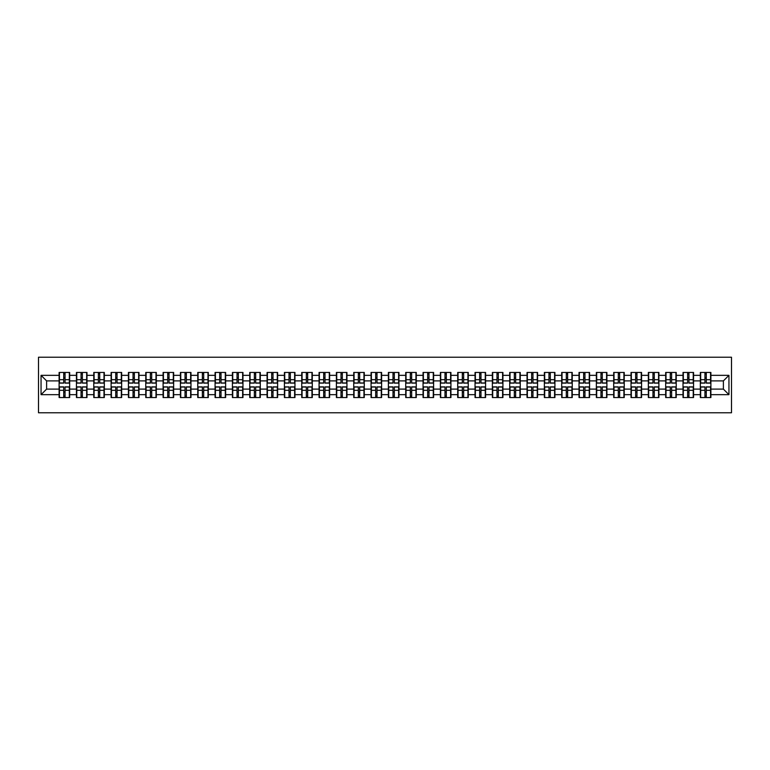 <?xml version="1.0" encoding="UTF-8"?>
<svg xmlns="http://www.w3.org/2000/svg" width="770" height="770" viewBox="0 0 770 770"><rect width="100%" height="100%" fill="white"/><g stroke="black" fill="none" stroke-linecap="round" stroke-linejoin="round"><path stroke-width="1.16" d="M38.5 412.778L731.5 412.778L731.5 357.222L38.5 357.222L38.5 412.778M723.386 389.11L723.386 380.89L710.893 380.89L710.893 389.11L723.386 389.11L728.949 394.664L728.949 375.337L710.893 375.337L710.893 372.449L700.334 372.449L700.334 380.89L693.558 380.89L693.558 389.11L700.334 389.11L700.334 380.89M728.949 394.664L710.893 394.664L710.893 397.551L700.334 397.551L700.334 394.664L693.558 394.664L693.558 397.551L683.009 397.551L683.009 394.664L676.233 394.664L676.233 397.551L665.675 397.551L665.675 394.664L658.899 394.664L658.899 397.551L648.35 397.551L648.35 394.664L641.574 394.664L641.574 397.551L631.015 397.551L631.015 394.664L624.239 394.664L624.239 397.551L613.69 397.551L613.69 394.664L606.904 394.664L606.904 397.551L596.355 397.551L596.355 394.664L589.579 394.664L589.579 397.551L579.021 397.551L579.021 394.664L572.245 394.664L572.245 397.551L561.696 397.551L561.696 394.664L554.92 394.664L554.92 397.551L544.361 397.551L544.361 394.664L537.585 394.664L537.585 397.551L527.036 397.551L527.036 394.664L520.26 394.664L520.26 397.551L509.701 397.551L509.701 394.664L502.925 394.664L502.925 397.551L492.367 397.551L492.367 394.664L485.591 394.664L485.591 397.551L475.042 397.551L475.042 394.664L468.266 394.664L468.266 397.551L457.707 397.551L457.707 394.664L450.931 394.664L450.931 397.551L440.382 397.551L440.382 394.664L433.606 394.664L433.606 397.551L423.048 397.551L423.048 394.664L416.272 394.664L416.272 397.551L405.723 397.551L405.723 394.664L398.947 394.664L398.947 397.551L388.388 397.551L388.388 394.664L381.612 394.664L381.612 397.551L371.053 397.551L371.053 394.664L364.277 394.664L364.277 397.551L353.728 397.551L353.728 394.664L346.952 394.664L346.952 397.551L336.394 397.551L336.394 394.664L329.618 394.664L329.618 397.551L319.069 397.551L319.069 394.664L312.293 394.664L312.293 397.551L301.734 397.551L301.734 394.664L294.958 394.664L294.958 397.551L284.409 397.551L284.409 394.664L277.633 394.664L277.633 397.551L267.075 397.551L267.075 394.664L260.298 394.664L260.298 397.551L249.74 397.551L249.74 394.664L242.964 394.664L242.964 397.551L232.415 397.551L232.415 394.664L225.639 394.664L225.639 397.551L215.08 397.551L215.08 394.664L208.304 394.664L208.304 397.551L197.755 397.551L197.755 394.664L190.979 394.664L190.979 397.551L180.421 397.551L180.421 394.664L173.645 394.664L173.645 397.551L163.096 397.551L163.096 394.664L156.31 394.664L156.31 397.551L145.761 397.551L145.761 394.664L138.985 394.664L138.985 397.551L128.426 397.551L128.426 394.664L121.65 394.664L121.65 397.551L111.101 397.551L111.101 394.664L104.325 394.664L104.325 397.551L93.767 397.551L93.767 394.664L86.991 394.664L86.991 397.551L76.442 397.551L76.442 394.664L69.666 394.664L69.666 397.551L59.107 397.551L59.107 394.664L41.051 394.664L41.051 375.337L59.107 375.337L59.107 380.89L46.614 380.89L46.614 389.11L59.107 389.11L59.107 380.89M700.334 375.337L693.558 375.337L693.558 372.449L683.009 372.449L683.009 375.337L676.233 375.337L676.233 372.449L665.675 372.449L665.675 375.337L658.899 375.337L658.899 372.449L648.35 372.449L648.35 375.337L641.574 375.337L641.574 372.449L631.015 372.449L631.015 375.337L624.239 375.337L624.239 372.449L613.69 372.449L613.69 375.337L606.904 375.337L606.904 372.449L596.355 372.449L596.355 375.337L589.579 375.337L589.579 372.449L579.021 372.449L579.021 375.337L572.245 375.337L572.245 372.449L561.696 372.449L561.696 375.337L554.92 375.337L554.92 372.449L544.361 372.449L544.361 375.337L537.585 375.337L537.585 372.449L527.036 372.449L527.036 375.337L520.26 375.337L520.26 372.449L509.701 372.449L509.701 375.337L502.925 375.337L502.925 372.449L492.367 372.449L492.367 375.337L485.591 375.337L485.591 372.449L475.042 372.449L475.042 375.337L468.266 375.337L468.266 372.449L457.707 372.449L457.707 375.337L450.931 375.337L450.931 372.449L440.382 372.449L440.382 375.337L433.606 375.337L433.606 372.449L423.048 372.449L423.048 375.337L416.272 375.337L416.272 372.449L405.723 372.449L405.723 375.337L398.947 375.337L398.947 372.449L388.388 372.449L388.388 375.337L381.612 375.337L381.612 372.449L371.053 372.449L371.053 375.337L364.277 375.337L364.277 372.449L353.728 372.449L353.728 375.337L346.952 375.337L346.952 372.449L336.394 372.449L336.394 375.337L329.618 375.337L329.618 372.449L319.069 372.449L319.069 375.337L312.293 375.337L312.293 372.449L301.734 372.449L301.734 375.337L294.958 375.337L294.958 372.449L284.409 372.449L284.409 375.337L277.633 375.337L277.633 372.449L267.075 372.449L267.075 375.337L260.298 375.337L260.298 372.449L249.74 372.449L249.74 375.337L242.964 375.337L242.964 372.449L232.415 372.449L232.415 375.337L225.639 375.337L225.639 372.449L215.08 372.449L215.08 375.337L208.304 375.337L208.304 372.449L197.755 372.449L197.755 375.337L190.979 375.337L190.979 372.449L180.421 372.449L180.421 375.337L173.645 375.337L173.645 372.449L163.096 372.449L163.096 375.337L156.31 375.337L156.31 372.449L145.761 372.449L145.761 375.337L138.985 375.337L138.985 372.449L128.426 372.449L128.426 375.337L121.65 375.337L121.65 372.449L111.101 372.449L111.101 375.337L104.325 375.337L104.325 372.449L93.767 372.449L93.767 375.337L86.991 375.337L86.991 372.449L76.442 372.449L76.442 375.337L69.666 375.337L69.666 372.449L59.107 372.449L59.107 375.337M700.334 389.11L700.334 394.664M693.558 389.11L693.558 394.664M693.558 375.337L693.558 380.89M676.233 389.11L683.009 389.11L683.009 380.89L676.233 380.89L676.233 394.664M683.009 389.11L683.009 394.664M683.009 375.337L683.009 380.89M676.233 375.337L676.233 380.89M658.899 389.11L665.675 389.11L665.675 380.89L658.899 380.89L658.899 394.664M665.675 389.11L665.675 394.664M665.675 375.337L665.675 380.89M658.899 375.337L658.899 380.89M641.574 389.11L648.35 389.11L648.35 380.89L641.574 380.89L641.574 394.664M648.35 389.11L648.35 394.664M648.35 375.337L648.35 380.89M641.574 375.337L641.574 380.89M624.239 389.11L631.015 389.11L631.015 380.89L624.239 380.89L624.239 394.664M631.015 389.11L631.015 394.664M631.015 375.337L631.015 380.89M624.239 375.337L624.239 380.89M606.904 389.11L613.69 389.11L613.69 380.89L606.904 380.89L606.904 394.664M613.69 389.11L613.69 394.664M613.69 375.337L613.69 380.89M606.904 375.337L606.904 380.89M589.579 389.11L596.355 389.11L596.355 380.89L589.579 380.89L589.579 394.664M596.355 389.11L596.355 394.664M596.355 375.337L596.355 380.89M589.579 375.337L589.579 380.89M572.245 389.11L579.021 389.11L579.021 380.89L572.245 380.89L572.245 394.664M579.021 389.11L579.021 394.664M579.021 375.337L579.021 380.89M572.245 375.337L572.245 380.89M554.92 389.11L561.696 389.11L561.696 380.89L554.92 380.89L554.92 394.664M561.696 389.11L561.696 394.664M561.696 375.337L561.696 380.89M554.92 375.337L554.92 380.89M537.585 389.11L544.361 389.11L544.361 380.89L537.585 380.89L537.585 394.664M544.361 389.11L544.361 394.664M544.361 375.337L544.361 380.89M537.585 375.337L537.585 380.89M520.26 389.11L527.036 389.11L527.036 380.89L520.26 380.89L520.26 394.664M527.036 389.11L527.036 394.664M527.036 375.337L527.036 380.89M520.26 375.337L520.26 380.89M502.925 389.11L509.701 389.11L509.701 380.89L502.925 380.89L502.925 394.664M509.701 389.11L509.701 394.664M509.701 375.337L509.701 380.89M502.925 375.337L502.925 380.89M485.591 389.11L492.367 389.11L492.367 380.89L485.591 380.89L485.591 394.664M492.367 389.11L492.367 394.664M492.367 375.337L492.367 380.89M485.591 375.337L485.591 380.89M468.266 389.11L475.042 389.11L475.042 380.89L468.266 380.89L468.266 394.664M475.042 389.11L475.042 394.664M475.042 375.337L475.042 380.89M468.266 375.337L468.266 380.89M450.931 389.11L457.707 389.11L457.707 380.89L450.931 380.89L450.931 394.664M457.707 389.11L457.707 394.664M457.707 375.337L457.707 380.89M450.931 375.337L450.931 380.89M433.606 389.11L440.382 389.11L440.382 380.89L433.606 380.89L433.606 394.664M440.382 389.11L440.382 394.664M440.382 375.337L440.382 380.89M433.606 375.337L433.606 380.89M416.272 389.11L423.048 389.11L423.048 380.89L416.272 380.89L416.272 394.664M423.048 389.11L423.048 394.664M423.048 375.337L423.048 380.89M416.272 375.337L416.272 380.89M398.947 389.11L405.723 389.11L405.723 380.89L398.947 380.89L398.947 394.664M405.723 389.11L405.723 394.664M405.723 375.337L405.723 380.89M398.947 375.337L398.947 380.89M381.612 389.11L388.388 389.11L388.388 380.89L381.612 380.89L381.612 394.664M388.388 389.11L388.388 394.664M388.388 375.337L388.388 380.89M381.612 375.337L381.612 380.89M364.277 389.11L371.053 389.11L371.053 380.89L364.277 380.89L364.277 394.664M371.053 389.11L371.053 394.664M371.053 375.337L371.053 380.89M364.277 375.337L364.277 380.89M346.952 389.11L353.728 389.11L353.728 380.89L346.952 380.89L346.952 394.664M353.728 389.11L353.728 394.664M353.728 375.337L353.728 380.89M346.952 375.337L346.952 380.89M329.618 389.11L336.394 389.11L336.394 380.89L329.618 380.89L329.618 394.664M336.394 389.11L336.394 394.664M336.394 375.337L336.394 380.89M329.618 375.337L329.618 380.89M312.293 389.11L319.069 389.11L319.069 380.89L312.293 380.89L312.293 394.664M319.069 389.11L319.069 394.664M319.069 375.337L319.069 380.89M312.293 375.337L312.293 380.89M294.958 389.11L301.734 389.11L301.734 380.89L294.958 380.89L294.958 394.664M301.734 389.11L301.734 394.664M301.734 375.337L301.734 380.89M294.958 375.337L294.958 380.89M277.633 389.11L284.409 389.11L284.409 380.89L277.633 380.89L277.633 394.664M284.409 389.11L284.409 394.664M284.409 375.337L284.409 380.89M277.633 375.337L277.633 380.89M260.298 389.11L267.075 389.11L267.075 380.89L260.298 380.89L260.298 394.664M267.075 389.11L267.075 394.664M267.075 375.337L267.075 380.89M260.298 375.337L260.298 380.89M242.964 389.11L249.74 389.11L249.74 380.89L242.964 380.89L242.964 394.664M249.74 389.11L249.74 394.664M249.74 375.337L249.74 380.89M242.964 375.337L242.964 380.89M225.639 389.11L232.415 389.11L232.415 380.89L225.639 380.89L225.639 394.664M232.415 389.11L232.415 394.664M232.415 375.337L232.415 380.89M225.639 375.337L225.639 380.89M208.304 389.11L215.08 389.11L215.08 380.89L208.304 380.89L208.304 394.664M215.08 389.11L215.08 394.664M215.08 375.337L215.08 380.89M208.304 375.337L208.304 380.89M190.979 389.11L197.755 389.11L197.755 380.89L190.979 380.89L190.979 394.664M197.755 389.11L197.755 394.664M197.755 375.337L197.755 380.89M190.979 375.337L190.979 380.89M173.645 389.11L180.421 389.11L180.421 380.89L173.645 380.89L173.645 394.664M180.421 389.11L180.421 394.664M180.421 375.337L180.421 380.89M173.645 375.337L173.645 380.89M156.31 389.11L163.096 389.11L163.096 380.89L156.31 380.89L156.31 394.664M163.096 389.11L163.096 394.664M163.096 375.337L163.096 380.89M156.31 375.337L156.31 380.89M138.985 389.11L145.761 389.11L145.761 380.89L138.985 380.89L138.985 394.664M145.761 389.11L145.761 394.664M145.761 375.337L145.761 380.89M138.985 375.337L138.985 380.89M121.65 389.11L128.426 389.11L128.426 380.89L121.65 380.89L121.65 394.664M128.426 389.11L128.426 394.664M128.426 375.337L128.426 380.89M121.65 375.337L121.65 380.89M104.325 389.11L111.101 389.11L111.101 380.89L104.325 380.89L104.325 394.664M111.101 389.11L111.101 394.664M111.101 375.337L111.101 380.89M104.325 375.337L104.325 380.89M86.991 389.11L93.767 389.11L93.767 380.89L86.991 380.89L86.991 394.664M93.767 389.11L93.767 394.664M93.767 375.337L93.767 380.89M86.991 375.337L86.991 380.89M69.666 389.11L76.442 389.11L76.442 380.89L69.666 380.89L69.666 394.664M76.442 389.11L76.442 394.664M76.442 375.337L76.442 380.89M69.666 375.337L69.666 380.89M59.107 389.11L59.107 394.664M46.614 389.11L41.051 394.664M41.051 375.337L46.614 380.89M710.893 389.11L710.893 394.664M710.893 375.337L710.893 380.89M728.949 375.337L723.386 380.89M69.329 372.449L69.329 383.114L65.055 383.114L65.055 372.449M63.718 372.449L63.718 383.114L59.444 383.114L59.444 372.449M63.718 373.893L65.055 373.893M65.055 378.003L63.718 378.003M59.444 397.551L59.444 386.887L63.718 386.887L63.718 397.551M65.055 397.551L65.055 386.887L69.329 386.887L69.329 397.551M65.055 396.107L63.718 396.107M63.718 391.997L65.055 391.997M86.664 372.449L86.664 383.114L82.38 383.114L82.38 372.449M81.052 372.449L81.052 383.114L76.769 383.114L76.769 372.449M81.052 373.893L82.38 373.893M82.38 378.003L81.052 378.003M103.989 372.449L103.989 383.114L99.715 383.114L99.715 372.449M98.377 372.449L98.377 383.114L94.104 383.114L94.104 372.449M98.377 373.893L99.715 373.893M99.715 378.003L98.377 378.003M121.323 372.449L121.323 383.114L117.04 383.114L117.04 372.449M115.712 372.449L115.712 383.114L111.429 383.114L111.429 372.449M115.712 373.893L117.04 373.893M117.04 378.003L115.712 378.003M138.648 372.449L138.648 383.114L134.375 383.114L134.375 372.449M133.037 372.449L133.037 383.114L128.763 383.114L128.763 372.449M133.037 373.893L134.375 373.893M134.375 378.003L133.037 378.003M155.983 372.449L155.983 383.114L151.7 383.114L151.7 372.449M150.371 372.449L150.371 383.114L146.098 383.114L146.098 372.449M150.371 373.893L151.7 373.893M151.7 378.003L150.371 378.003M76.769 397.551L76.769 386.887L81.052 386.887L81.052 397.551M82.38 397.551L82.38 386.887L86.664 386.887L86.664 397.551M82.38 396.107L81.052 396.107M81.052 391.997L82.38 391.997M94.104 397.551L94.104 386.887L98.377 386.887L98.377 397.551M99.715 397.551L99.715 386.887L103.989 386.887L103.989 397.551M99.715 396.107L98.377 396.107M98.377 391.997L99.715 391.997M111.429 397.551L111.429 386.887L115.712 386.887L115.712 397.551M117.04 397.551L117.04 386.887L121.323 386.887L121.323 397.551M117.04 396.107L115.712 396.107M115.712 391.997L117.04 391.997M128.763 397.551L128.763 386.887L133.037 386.887L133.037 397.551M134.375 397.551L134.375 386.887L138.648 386.887L138.648 397.551M134.375 396.107L133.037 396.107M133.037 391.997L134.375 391.997M146.098 397.551L146.098 386.887L150.371 386.887L150.371 397.551M151.7 397.551L151.7 386.887L155.983 386.887L155.983 397.551M151.7 396.107L150.371 396.107M150.371 391.997L151.7 391.997M173.308 372.449L173.308 383.114L169.034 383.114L169.034 372.449M167.706 372.449L167.706 383.114L163.423 383.114L163.423 372.449M167.706 373.893L169.034 373.893M169.034 378.003L167.706 378.003M163.423 397.551L163.423 386.887L167.706 386.887L167.706 397.551M169.034 397.551L169.034 386.887L173.308 386.887L173.308 397.551M169.034 396.107L167.706 396.107M167.706 391.997L169.034 391.997M190.642 372.449L190.642 383.114L186.369 383.114L186.369 372.449M185.031 372.449L185.031 383.114L180.758 383.114L180.758 372.449M185.031 373.893L186.369 373.893M186.369 378.003L185.031 378.003M180.758 397.551L180.758 386.887L185.031 386.887L185.031 397.551M186.369 397.551L186.369 386.887L190.642 386.887L190.642 397.551M186.369 396.107L185.031 396.107M185.031 391.997L186.369 391.997M207.977 372.449L207.977 383.114L203.694 383.114L203.694 372.449M202.366 372.449L202.366 383.114L198.083 383.114L198.083 372.449M202.366 373.893L203.694 373.893M203.694 378.003L202.366 378.003M198.083 397.551L198.083 386.887L202.366 386.887L202.366 397.551M203.694 397.551L203.694 386.887L207.977 386.887L207.977 397.551M203.694 396.107L202.366 396.107M202.366 391.997L203.694 391.997M225.302 372.449L225.302 383.114L221.028 383.114L221.028 372.449M219.691 372.449L219.691 383.114L215.417 383.114L215.417 372.449M219.691 373.893L221.028 373.893M221.028 378.003L219.691 378.003M215.417 397.551L215.417 386.887L219.691 386.887L219.691 397.551M221.028 397.551L221.028 386.887L225.302 386.887L225.302 397.551M221.028 396.107L219.691 396.107M219.691 391.997L221.028 391.997M242.637 372.449L242.637 383.114L238.353 383.114L238.353 372.449M237.025 372.449L237.025 383.114L232.742 383.114L232.742 372.449M237.025 373.893L238.353 373.893M238.353 378.003L237.025 378.003M232.742 397.551L232.742 386.887L237.025 386.887L237.025 397.551M238.353 397.551L238.353 386.887L242.637 386.887L242.637 397.551M238.353 396.107L237.025 396.107M237.025 391.997L238.353 391.997M259.962 372.449L259.962 383.114L255.688 383.114L255.688 372.449M254.35 372.449L254.35 383.114L250.077 383.114L250.077 372.449M254.35 373.893L255.688 373.893M255.688 378.003L254.35 378.003M250.077 397.551L250.077 386.887L254.35 386.887L254.35 397.551M255.688 397.551L255.688 386.887L259.962 386.887L259.962 397.551M255.688 396.107L254.35 396.107M254.35 391.997L255.688 391.997M277.296 372.449L277.296 383.114L273.023 383.114L273.023 372.449M271.685 372.449L271.685 383.114L267.411 383.114L267.411 372.449M271.685 373.893L273.023 373.893M273.023 378.003L271.685 378.003M267.411 397.551L267.411 386.887L271.685 386.887L271.685 397.551M273.023 397.551L273.023 386.887L277.296 386.887L277.296 397.551M273.023 396.107L271.685 396.107M271.685 391.997L273.023 391.997M294.621 372.449L294.621 383.114L290.348 383.114L290.348 372.449M289.019 372.449L289.019 383.114L284.736 383.114L284.736 372.449M289.019 373.893L290.348 373.893M290.348 378.003L289.019 378.003M284.736 397.551L284.736 386.887L289.019 386.887L289.019 397.551M290.348 397.551L290.348 386.887L294.621 386.887L294.621 397.551M290.348 396.107L289.019 396.107M289.019 391.997L290.348 391.997M311.956 372.449L311.956 383.114L307.682 383.114L307.682 372.449M306.344 372.449L306.344 383.114L302.071 383.114L302.071 372.449M306.344 373.893L307.682 373.893M307.682 378.003L306.344 378.003M302.071 397.551L302.071 386.887L306.344 386.887L306.344 397.551M307.682 397.551L307.682 386.887L311.956 386.887L311.956 397.551M307.682 396.107L306.344 396.107M306.344 391.997L307.682 391.997M329.291 372.449L329.291 383.114L325.007 383.114L325.007 372.449M323.679 372.449L323.679 383.114L319.396 383.114L319.396 372.449M323.679 373.893L325.007 373.893M325.007 378.003L323.679 378.003M319.396 397.551L319.396 386.887L323.679 386.887L323.679 397.551M325.007 397.551L325.007 386.887L329.291 386.887L329.291 397.551M325.007 396.107L323.679 396.107M323.679 391.997L325.007 391.997M346.615 372.449L346.615 383.114L342.342 383.114L342.342 372.449M341.004 372.449L341.004 383.114L336.731 383.114L336.731 372.449M341.004 373.893L342.342 373.893M342.342 378.003L341.004 378.003M336.731 397.551L336.731 386.887L341.004 386.887L341.004 397.551M342.342 397.551L342.342 386.887L346.615 386.887L346.615 397.551M342.342 396.107L341.004 396.107M341.004 391.997L342.342 391.997M363.95 372.449L363.95 383.114L359.667 383.114L359.667 372.449M358.339 372.449L358.339 383.114L354.065 383.114L354.065 372.449M358.339 373.893L359.667 373.893M359.667 378.003L358.339 378.003M354.065 397.551L354.065 386.887L358.339 386.887L358.339 397.551M359.667 397.551L359.667 386.887L363.95 386.887L363.95 397.551M359.667 396.107L358.339 396.107M358.339 391.997L359.667 391.997M381.275 372.449L381.275 383.114L377.002 383.114L377.002 372.449M375.664 372.449L375.664 383.114L371.39 383.114L371.39 372.449M375.664 373.893L377.002 373.893M377.002 378.003L375.664 378.003M371.39 397.551L371.39 386.887L375.664 386.887L375.664 397.551M377.002 397.551L377.002 386.887L381.275 386.887L381.275 397.551M377.002 396.107L375.664 396.107M375.664 391.997L377.002 391.997M398.61 372.449L398.61 383.114L394.336 383.114L394.336 372.449M392.998 372.449L392.998 383.114L388.725 383.114L388.725 372.449M392.998 373.893L394.336 373.893M394.336 378.003L392.998 378.003M388.725 397.551L388.725 386.887L392.998 386.887L392.998 397.551M394.336 397.551L394.336 386.887L398.61 386.887L398.61 397.551M394.336 396.107L392.998 396.107M392.998 391.997L394.336 391.997M415.935 372.449L415.935 383.114L411.661 383.114L411.661 372.449M410.333 372.449L410.333 383.114L406.05 383.114L406.05 372.449M410.333 373.893L411.661 373.893M411.661 378.003L410.333 378.003M406.05 397.551L406.05 386.887L410.333 386.887L410.333 397.551M411.661 397.551L411.661 386.887L415.935 386.887L415.935 397.551M411.661 396.107L410.333 396.107M410.333 391.997L411.661 391.997M433.269 372.449L433.269 383.114L428.996 383.114L428.996 372.449M427.658 372.449L427.658 383.114L423.385 383.114L423.385 372.449M427.658 373.893L428.996 373.893M428.996 378.003L427.658 378.003M423.385 397.551L423.385 386.887L427.658 386.887L427.658 397.551M428.996 397.551L428.996 386.887L433.269 386.887L433.269 397.551M428.996 396.107L427.658 396.107M427.658 391.997L428.996 391.997M450.604 372.449L450.604 383.114L446.321 383.114L446.321 372.449M444.993 372.449L444.993 383.114L440.709 383.114L440.709 372.449M444.993 373.893L446.321 373.893M446.321 378.003L444.993 378.003M440.709 397.551L440.709 386.887L444.993 386.887L444.993 397.551M446.321 397.551L446.321 386.887L450.604 386.887L450.604 397.551M446.321 396.107L444.993 396.107M444.993 391.997L446.321 391.997M467.929 372.449L467.929 383.114L463.656 383.114L463.656 372.449M462.318 372.449L462.318 383.114L458.044 383.114L458.044 372.449M462.318 373.893L463.656 373.893M463.656 378.003L462.318 378.003M458.044 397.551L458.044 386.887L462.318 386.887L462.318 397.551M463.656 397.551L463.656 386.887L467.929 386.887L467.929 397.551M463.656 396.107L462.318 396.107M462.318 391.997L463.656 391.997M485.264 372.449L485.264 383.114L480.981 383.114L480.981 372.449M479.652 372.449L479.652 383.114L475.379 383.114L475.379 372.449M479.652 373.893L480.981 373.893M480.981 378.003L479.652 378.003M475.379 397.551L475.379 386.887L479.652 386.887L479.652 397.551M480.981 397.551L480.981 386.887L485.264 386.887L485.264 397.551M480.981 396.107L479.652 396.107M479.652 391.997L480.981 391.997M502.589 372.449L502.589 383.114L498.315 383.114L498.315 372.449M496.977 372.449L496.977 383.114L492.704 383.114L492.704 372.449M496.977 373.893L498.315 373.893M498.315 378.003L496.977 378.003M492.704 397.551L492.704 386.887L496.977 386.887L496.977 397.551M498.315 397.551L498.315 386.887L502.589 386.887L502.589 397.551M498.315 396.107L496.977 396.107M496.977 391.997L498.315 391.997M519.923 372.449L519.923 383.114L515.65 383.114L515.65 372.449M514.312 372.449L514.312 383.114L510.038 383.114L510.038 372.449M514.312 373.893L515.65 373.893M515.65 378.003L514.312 378.003M510.038 397.551L510.038 386.887L514.312 386.887L514.312 397.551M515.65 397.551L515.65 386.887L519.923 386.887L519.923 397.551M515.65 396.107L514.312 396.107M514.312 391.997L515.65 391.997M537.258 372.449L537.258 383.114L532.975 383.114L532.975 372.449M531.647 372.449L531.647 383.114L527.363 383.114L527.363 372.449M531.647 373.893L532.975 373.893M532.975 378.003L531.647 378.003M527.363 397.551L527.363 386.887L531.647 386.887L531.647 397.551M532.975 397.551L532.975 386.887L537.258 386.887L537.258 397.551M532.975 396.107L531.647 396.107M531.647 391.997L532.975 391.997M554.583 372.449L554.583 383.114L550.309 383.114L550.309 372.449M548.971 372.449L548.971 383.114L544.698 383.114L544.698 372.449M548.971 373.893L550.309 373.893M550.309 378.003L548.971 378.003M544.698 397.551L544.698 386.887L548.971 386.887L548.971 397.551M550.309 397.551L550.309 386.887L554.583 386.887L554.583 397.551M550.309 396.107L548.971 396.107M548.971 391.997L550.309 391.997M571.918 372.449L571.918 383.114L567.634 383.114L567.634 372.449M566.306 372.449L566.306 383.114L562.023 383.114L562.023 372.449M566.306 373.893L567.634 373.893M567.634 378.003L566.306 378.003M562.023 397.551L562.023 386.887L566.306 386.887L566.306 397.551M567.634 397.551L567.634 386.887L571.918 386.887L571.918 397.551M567.634 396.107L566.306 396.107M566.306 391.997L567.634 391.997M589.243 372.449L589.243 383.114L584.969 383.114L584.969 372.449M583.631 372.449L583.631 383.114L579.358 383.114L579.358 372.449M583.631 373.893L584.969 373.893M584.969 378.003L583.631 378.003M579.358 397.551L579.358 386.887L583.631 386.887L583.631 397.551M584.969 397.551L584.969 386.887L589.243 386.887L589.243 397.551M584.969 396.107L583.631 396.107M583.631 391.997L584.969 391.997M606.577 372.449L606.577 383.114L602.294 383.114L602.294 372.449M600.966 372.449L600.966 383.114L596.692 383.114L596.692 372.449M600.966 373.893L602.294 373.893M602.294 378.003L600.966 378.003M596.692 397.551L596.692 386.887L600.966 386.887L600.966 397.551M602.294 397.551L602.294 386.887L606.577 386.887L606.577 397.551M602.294 396.107L600.966 396.107M600.966 391.997L602.294 391.997M623.902 372.449L623.902 383.114L619.629 383.114L619.629 372.449M618.3 372.449L618.3 383.114L614.017 383.114L614.017 372.449M618.3 373.893L619.629 373.893M619.629 378.003L618.3 378.003M614.017 397.551L614.017 386.887L618.3 386.887L618.3 397.551M619.629 397.551L619.629 386.887L623.902 386.887L623.902 397.551M619.629 396.107L618.3 396.107M618.3 391.997L619.629 391.997M641.237 372.449L641.237 383.114L636.963 383.114L636.963 372.449M635.625 372.449L635.625 383.114L631.352 383.114L631.352 372.449M635.625 373.893L636.963 373.893M636.963 378.003L635.625 378.003M631.352 397.551L631.352 386.887L635.625 386.887L635.625 397.551M636.963 397.551L636.963 386.887L641.237 386.887L641.237 397.551M636.963 396.107L635.625 396.107M635.625 391.997L636.963 391.997M658.571 372.449L658.571 383.114L654.288 383.114L654.288 372.449M652.96 372.449L652.96 383.114L648.677 383.114L648.677 372.449M652.96 373.893L654.288 373.893M654.288 378.003L652.96 378.003M648.677 397.551L648.677 386.887L652.96 386.887L652.96 397.551M654.288 397.551L654.288 386.887L658.571 386.887L658.571 397.551M654.288 396.107L652.96 396.107M652.96 391.997L654.288 391.997M675.896 372.449L675.896 383.114L671.623 383.114L671.623 372.449M670.285 372.449L670.285 383.114L666.012 383.114L666.012 372.449M670.285 373.893L671.623 373.893M671.623 378.003L670.285 378.003M666.012 397.551L666.012 386.887L670.285 386.887L670.285 397.551M671.623 397.551L671.623 386.887L675.896 386.887L675.896 397.551M671.623 396.107L670.285 396.107M670.285 391.997L671.623 391.997M693.231 372.449L693.231 383.114L688.948 383.114L688.948 372.449M687.62 372.449L687.62 383.114L683.337 383.114L683.337 372.449M687.62 373.893L688.948 373.893M688.948 378.003L687.62 378.003M683.337 397.551L683.337 386.887L687.62 386.887L687.62 397.551M688.948 397.551L688.948 386.887L693.231 386.887L693.231 397.551M688.948 396.107L687.62 396.107M687.62 391.997L688.948 391.997M710.556 372.449L710.556 383.114L706.283 383.114L706.283 372.449M704.945 372.449L704.945 383.114L700.671 383.114L700.671 372.449M704.945 373.893L706.283 373.893M706.283 378.003L704.945 378.003M700.671 397.551L700.671 386.887L704.945 386.887L704.945 397.551M706.283 397.551L706.283 386.887L710.556 386.887L710.556 397.551M706.283 396.107L704.945 396.107M704.945 391.997L706.283 391.997M63.718 379.687L59.444 379.687M63.718 382.969L59.444 382.969M69.329 379.687L65.055 379.687M69.329 382.969L65.055 382.969M65.055 390.313L69.329 390.313M65.055 387.031L69.329 387.031M59.444 390.313L63.718 390.313M59.444 387.031L63.718 387.031M81.052 379.687L76.769 379.687M81.052 382.969L76.769 382.969M86.664 379.687L82.38 379.687M86.664 382.969L82.38 382.969M98.377 379.687L94.104 379.687M98.377 382.969L94.104 382.969M103.989 379.687L99.715 379.687M103.989 382.969L99.715 382.969M115.712 379.687L111.429 379.687M115.712 382.969L111.429 382.969M121.323 379.687L117.04 379.687M121.323 382.969L117.04 382.969M133.037 379.687L128.763 379.687M133.037 382.969L128.763 382.969M138.648 379.687L134.375 379.687M138.648 382.969L134.375 382.969M150.371 379.687L146.098 379.687M150.371 382.969L146.098 382.969M155.983 379.687L151.7 379.687M155.983 382.969L151.7 382.969M82.38 390.313L86.664 390.313M82.38 387.031L86.664 387.031M76.769 390.313L81.052 390.313M76.769 387.031L81.052 387.031M99.715 390.313L103.989 390.313M99.715 387.031L103.989 387.031M94.104 390.313L98.377 390.313M94.104 387.031L98.377 387.031M117.04 390.313L121.323 390.313M117.04 387.031L121.323 387.031M111.429 390.313L115.712 390.313M111.429 387.031L115.712 387.031M134.375 390.313L138.648 390.313M134.375 387.031L138.648 387.031M128.763 390.313L133.037 390.313M128.763 387.031L133.037 387.031M151.7 390.313L155.983 390.313M151.7 387.031L155.983 387.031M146.098 390.313L150.371 390.313M146.098 387.031L150.371 387.031M167.706 379.687L163.423 379.687M167.706 382.969L163.423 382.969M173.308 379.687L169.034 379.687M173.308 382.969L169.034 382.969M169.034 390.313L173.308 390.313M169.034 387.031L173.308 387.031M163.423 390.313L167.706 390.313M163.423 387.031L167.706 387.031M185.031 379.687L180.758 379.687M185.031 382.969L180.758 382.969M190.642 379.687L186.369 379.687M190.642 382.969L186.369 382.969M186.369 390.313L190.642 390.313M186.369 387.031L190.642 387.031M180.758 390.313L185.031 390.313M180.758 387.031L185.031 387.031M202.366 379.687L198.083 379.687M202.366 382.969L198.083 382.969M207.977 379.687L203.694 379.687M207.977 382.969L203.694 382.969M203.694 390.313L207.977 390.313M203.694 387.031L207.977 387.031M198.083 390.313L202.366 390.313M198.083 387.031L202.366 387.031M219.691 379.687L215.417 379.687M219.691 382.969L215.417 382.969M225.302 379.687L221.028 379.687M225.302 382.969L221.028 382.969M221.028 390.313L225.302 390.313M221.028 387.031L225.302 387.031M215.417 390.313L219.691 390.313M215.417 387.031L219.691 387.031M237.025 379.687L232.742 379.687M237.025 382.969L232.742 382.969M242.637 379.687L238.353 379.687M242.637 382.969L238.353 382.969M238.353 390.313L242.637 390.313M238.353 387.031L242.637 387.031M232.742 390.313L237.025 390.313M232.742 387.031L237.025 387.031M254.35 379.687L250.077 379.687M254.35 382.969L250.077 382.969M259.962 379.687L255.688 379.687M259.962 382.969L255.688 382.969M255.688 390.313L259.962 390.313M255.688 387.031L259.962 387.031M250.077 390.313L254.35 390.313M250.077 387.031L254.35 387.031M271.685 379.687L267.411 379.687M271.685 382.969L267.411 382.969M277.296 379.687L273.023 379.687M277.296 382.969L273.023 382.969M273.023 390.313L277.296 390.313M273.023 387.031L277.296 387.031M267.411 390.313L271.685 390.313M267.411 387.031L271.685 387.031M289.019 379.687L284.736 379.687M289.019 382.969L284.736 382.969M294.621 379.687L290.348 379.687M294.621 382.969L290.348 382.969M290.348 390.313L294.621 390.313M290.348 387.031L294.621 387.031M284.736 390.313L289.019 390.313M284.736 387.031L289.019 387.031M306.344 379.687L302.071 379.687M306.344 382.969L302.071 382.969M311.956 379.687L307.682 379.687M311.956 382.969L307.682 382.969M307.682 390.313L311.956 390.313M307.682 387.031L311.956 387.031M302.071 390.313L306.344 390.313M302.071 387.031L306.344 387.031M323.679 379.687L319.396 379.687M323.679 382.969L319.396 382.969M329.291 379.687L325.007 379.687M329.291 382.969L325.007 382.969M325.007 390.313L329.291 390.313M325.007 387.031L329.291 387.031M319.396 390.313L323.679 390.313M319.396 387.031L323.679 387.031M341.004 379.687L336.731 379.687M341.004 382.969L336.731 382.969M346.615 379.687L342.342 379.687M346.615 382.969L342.342 382.969M342.342 390.313L346.615 390.313M342.342 387.031L346.615 387.031M336.731 390.313L341.004 390.313M336.731 387.031L341.004 387.031M358.339 379.687L354.065 379.687M358.339 382.969L354.065 382.969M363.95 379.687L359.667 379.687M363.95 382.969L359.667 382.969M359.667 390.313L363.95 390.313M359.667 387.031L363.95 387.031M354.065 390.313L358.339 390.313M354.065 387.031L358.339 387.031M375.664 379.687L371.39 379.687M375.664 382.969L371.39 382.969M381.275 379.687L377.002 379.687M381.275 382.969L377.002 382.969M377.002 390.313L381.275 390.313M377.002 387.031L381.275 387.031M371.39 390.313L375.664 390.313M371.39 387.031L375.664 387.031M392.998 379.687L388.725 379.687M392.998 382.969L388.725 382.969M398.61 379.687L394.336 379.687M398.61 382.969L394.336 382.969M394.336 390.313L398.61 390.313M394.336 387.031L398.61 387.031M388.725 390.313L392.998 390.313M388.725 387.031L392.998 387.031M410.333 379.687L406.05 379.687M410.333 382.969L406.05 382.969M415.935 379.687L411.661 379.687M415.935 382.969L411.661 382.969M411.661 390.313L415.935 390.313M411.661 387.031L415.935 387.031M406.05 390.313L410.333 390.313M406.05 387.031L410.333 387.031M427.658 379.687L423.385 379.687M427.658 382.969L423.385 382.969M433.269 379.687L428.996 379.687M433.269 382.969L428.996 382.969M428.996 390.313L433.269 390.313M428.996 387.031L433.269 387.031M423.385 390.313L427.658 390.313M423.385 387.031L427.658 387.031M444.993 379.687L440.709 379.687M444.993 382.969L440.709 382.969M450.604 379.687L446.321 379.687M450.604 382.969L446.321 382.969M446.321 390.313L450.604 390.313M446.321 387.031L450.604 387.031M440.709 390.313L444.993 390.313M440.709 387.031L444.993 387.031M462.318 379.687L458.044 379.687M462.318 382.969L458.044 382.969M467.929 379.687L463.656 379.687M467.929 382.969L463.656 382.969M463.656 390.313L467.929 390.313M463.656 387.031L467.929 387.031M458.044 390.313L462.318 390.313M458.044 387.031L462.318 387.031M479.652 379.687L475.379 379.687M479.652 382.969L475.379 382.969M485.264 379.687L480.981 379.687M485.264 382.969L480.981 382.969M480.981 390.313L485.264 390.313M480.981 387.031L485.264 387.031M475.379 390.313L479.652 390.313M475.379 387.031L479.652 387.031M496.977 379.687L492.704 379.687M496.977 382.969L492.704 382.969M502.589 379.687L498.315 379.687M502.589 382.969L498.315 382.969M498.315 390.313L502.589 390.313M498.315 387.031L502.589 387.031M492.704 390.313L496.977 390.313M492.704 387.031L496.977 387.031M514.312 379.687L510.038 379.687M514.312 382.969L510.038 382.969M519.923 379.687L515.65 379.687M519.923 382.969L515.65 382.969M515.65 390.313L519.923 390.313M515.65 387.031L519.923 387.031M510.038 390.313L514.312 390.313M510.038 387.031L514.312 387.031M531.647 379.687L527.363 379.687M531.647 382.969L527.363 382.969M537.258 379.687L532.975 379.687M537.258 382.969L532.975 382.969M532.975 390.313L537.258 390.313M532.975 387.031L537.258 387.031M527.363 390.313L531.647 390.313M527.363 387.031L531.647 387.031M548.971 379.687L544.698 379.687M548.971 382.969L544.698 382.969M554.583 379.687L550.309 379.687M554.583 382.969L550.309 382.969M550.309 390.313L554.583 390.313M550.309 387.031L554.583 387.031M544.698 390.313L548.971 390.313M544.698 387.031L548.971 387.031M566.306 379.687L562.023 379.687M566.306 382.969L562.023 382.969M571.918 379.687L567.634 379.687M571.918 382.969L567.634 382.969M567.634 390.313L571.918 390.313M567.634 387.031L571.918 387.031M562.023 390.313L566.306 390.313M562.023 387.031L566.306 387.031M583.631 379.687L579.358 379.687M583.631 382.969L579.358 382.969M589.243 379.687L584.969 379.687M589.243 382.969L584.969 382.969M584.969 390.313L589.243 390.313M584.969 387.031L589.243 387.031M579.358 390.313L583.631 390.313M579.358 387.031L583.631 387.031M600.966 379.687L596.692 379.687M600.966 382.969L596.692 382.969M606.577 379.687L602.294 379.687M606.577 382.969L602.294 382.969M602.294 390.313L606.577 390.313M602.294 387.031L606.577 387.031M596.692 390.313L600.966 390.313M596.692 387.031L600.966 387.031M618.3 379.687L614.017 379.687M618.3 382.969L614.017 382.969M623.902 379.687L619.629 379.687M623.902 382.969L619.629 382.969M619.629 390.313L623.902 390.313M619.629 387.031L623.902 387.031M614.017 390.313L618.3 390.313M614.017 387.031L618.3 387.031M635.625 379.687L631.352 379.687M635.625 382.969L631.352 382.969M641.237 379.687L636.963 379.687M641.237 382.969L636.963 382.969M636.963 390.313L641.237 390.313M636.963 387.031L641.237 387.031M631.352 390.313L635.625 390.313M631.352 387.031L635.625 387.031M652.96 379.687L648.677 379.687M652.96 382.969L648.677 382.969M658.571 379.687L654.288 379.687M658.571 382.969L654.288 382.969M654.288 390.313L658.571 390.313M654.288 387.031L658.571 387.031M648.677 390.313L652.96 390.313M648.677 387.031L652.96 387.031M670.285 379.687L666.012 379.687M670.285 382.969L666.012 382.969M675.896 379.687L671.623 379.687M675.896 382.969L671.623 382.969M671.623 390.313L675.896 390.313M671.623 387.031L675.896 387.031M666.012 390.313L670.285 390.313M666.012 387.031L670.285 387.031M687.62 379.687L683.337 379.687M687.62 382.969L683.337 382.969M693.231 379.687L688.948 379.687M693.231 382.969L688.948 382.969M688.948 390.313L693.231 390.313M688.948 387.031L693.231 387.031M683.337 390.313L687.62 390.313M683.337 387.031L687.62 387.031M704.945 379.687L700.671 379.687M704.945 382.969L700.671 382.969M710.556 379.687L706.283 379.687M710.556 382.969L706.283 382.969M706.283 390.313L710.556 390.313M706.283 387.031L710.556 387.031M700.671 390.313L704.945 390.313M700.671 387.031L704.945 387.031"/></g></svg>
